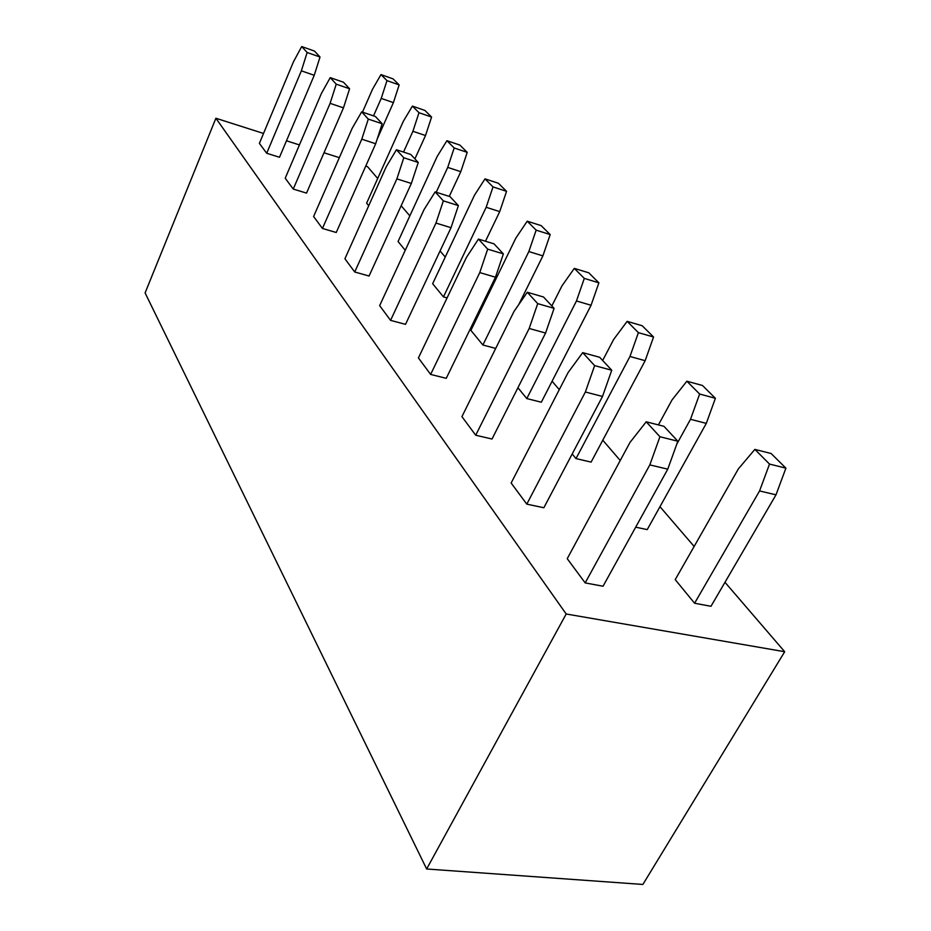 <?xml version="1.0" encoding="UTF-8"?>
<svg xmlns="http://www.w3.org/2000/svg" width="931" height="931" viewBox="0 0 931 931"><rect width="100%" height="100%" fill="white"/><g stroke="black" fill="none" stroke-linecap="round" stroke-linejoin="round"><path stroke-width="1.4" d="M263.531 133.459L215.899 118.249L566.188 613.995L784.693 651.723L724.981 582.294M339.338 157.665L324.011 152.765M299.433 144.922L286.48 140.79M365.743 166.102L367.536 166.672L377.695 178.484M784.693 651.723L642.879 884.45L426.654 868.995L145.096 292.916L215.899 118.249M401.156 205.763L409.849 215.876M440.049 250.986L445.262 257.037M483.585 301.609L484.434 302.598M552.083 381.256L559.287 389.635M602.788 440.212L620.232 460.496M659.974 506.697L694.142 546.439M426.654 868.995L566.188 613.995M515.855 238.092L470.9 330.377L482.886 345.005L528.843 251.556L536.151 230.143L527.214 221.182L515.855 238.092M518.753 304.588L542.889 255.874L550.198 234.577L541.155 225.616L527.214 221.182M550.198 234.577L536.151 230.143M542.889 255.874L528.843 251.556M495.711 348.427L482.886 345.005M474.496 195.184L432.647 283.711L443.459 296.896L486.168 207.287L493.023 186.91L484.993 178.868L474.496 195.184M485.482 241.234L499.714 211.605L506.557 191.332L498.422 183.279L484.993 178.868M506.557 191.332L493.023 186.91M499.714 211.605L486.168 207.287M447.078 297.908L443.459 296.896M449.254 196.394L460.787 171.7L467.222 152.358L459.867 145.073L446.915 140.697L437.174 156.455L398.061 241.513L405.253 250.288M467.222 152.358L454.177 147.971L446.915 140.697M460.787 171.7L447.73 167.405L454.177 147.971M436.208 192.251L447.73 167.405M414.889 158.887L425.514 135.53L431.588 117.05L424.908 110.428L412.398 106.099L403.321 121.333L366.628 203.167L368.734 205.739M431.588 117.05L418.997 112.709L412.398 106.099M425.514 135.53L412.91 131.283L418.997 112.709M403.519 152.079L412.91 131.283M377.171 139.138L393.406 102.619L399.155 84.907L393.057 78.867L380.977 74.596L372.47 89.329L362.485 112.151M399.155 84.907L386.982 80.625L380.977 74.596M393.406 102.619L381.221 98.407L386.982 80.625M373.517 115.875L381.221 98.407M266.708 153.266L279.498 157.269L314.236 75.283L301.353 70.837L307.149 52.497L301.691 46.55L293.428 61.877L259.388 143.386L266.708 153.266L301.353 70.837M314.236 75.283L320.02 57.024L307.149 52.497M320.02 57.024L314.48 51.065L301.691 46.55M293.253 189.074L306.52 193.101L343.469 107.856L330.109 103.353L336.231 84.162L330.237 77.634L321.393 93.496L285.212 178.228L293.253 189.074L330.109 103.353M343.469 107.856L349.591 88.771L336.231 84.162M349.591 88.771L343.492 82.231L330.237 77.634M322.44 228.456L336.242 232.494L375.682 143.746L361.787 139.185L368.292 119.087L361.67 111.871L352.174 128.303L313.596 216.516L322.44 228.456L361.787 139.185M375.682 143.746L382.164 123.753L368.292 119.087M382.164 123.753L375.437 116.526L361.67 111.871M354.711 271.992L369.06 276.018L411.339 183.465L396.885 178.868L403.798 157.758L396.443 149.751L386.214 166.8L344.912 258.76L354.711 271.992L396.885 178.868M411.339 183.465L418.24 162.483L403.798 157.758M418.24 162.483L410.78 154.465L396.443 149.751M424.059 209.603L379.65 305.636L390.566 320.357L435.964 223.068L443.354 200.852L435.149 191.914L424.059 209.603M390.566 320.357L405.52 324.349L451.023 227.688L458.389 205.6L450.069 196.65L435.149 191.914M458.389 205.6L443.354 200.852M451.023 227.688L435.964 223.068M466.396 257.48L418.415 357.923L430.634 374.413L479.768 272.597L487.681 249.136L478.464 239.092L466.396 257.48M430.634 374.413L446.24 378.335L495.467 277.205L503.368 253.884L494.024 243.852L478.464 239.092M503.368 253.884L487.681 249.136M495.467 277.205L479.768 272.597M475.706 435.219L492.01 439.025L545.578 333.03L529.18 328.468L537.722 303.634L527.283 292.264L514.052 311.373L461.927 416.634L475.706 435.219L529.18 328.468M545.578 333.03L554.096 308.347L537.722 303.634M554.096 308.347L543.518 297.001L527.283 292.264M568.119 372.516L511.142 483.014L526.795 504.137L585.366 392.009L594.63 365.615L582.713 352.64L568.119 372.516M526.795 504.137L543.855 507.744L602.508 396.455L611.748 370.247L599.692 357.295L582.713 352.64M611.748 370.247L594.63 365.615M602.508 396.455L585.366 392.009M629.973 442.458L567.235 558.681L585.18 582.911L649.815 464.906L659.928 436.744L646.207 421.801L629.973 442.458M585.18 582.911L603.044 586.227L667.76 469.154L677.838 441.213L663.966 426.317L646.207 421.801M677.838 441.213L659.928 436.744M667.76 469.154L649.815 464.906M694.584 603.241L710.981 606.29L775.989 494.838L759.568 490.94L769.518 464.069L754.866 449.394L738.341 468.921L675.219 579.629L694.584 603.241L759.568 490.94M775.989 494.838L785.904 468.153L769.518 464.069M785.904 468.153L771.136 453.525L754.866 449.394M635.687 527.167L647.231 529.611L706.292 423.384L715.404 398.293L702.486 385.492L686.845 381.21L671.961 400.039L658.426 424.908M715.404 398.293L699.635 394.022L686.845 381.21M706.292 423.384L690.511 419.287L699.635 394.022M676.756 444.215L690.511 419.287M629.961 356.48L575.998 458.587L591.115 462.102L645.148 360.693L629.961 356.48L638.398 332.646L627.133 321.346L613.622 339.512L602.66 360.495M645.148 360.693L653.562 337.01L638.398 332.646M653.562 337.01L642.181 325.734L627.133 321.346M576.464 300.969L526.795 398.573L541.33 402.215L591.069 305.252L576.464 300.969L584.296 278.404L574.299 268.384L561.94 285.91L551.85 305.938M591.069 305.252L598.889 282.826L584.296 278.404M598.889 282.826L588.776 272.806L574.299 268.384M575.998 458.587L572.204 453.956M526.795 398.573L517.927 387.738"/></g></svg>
